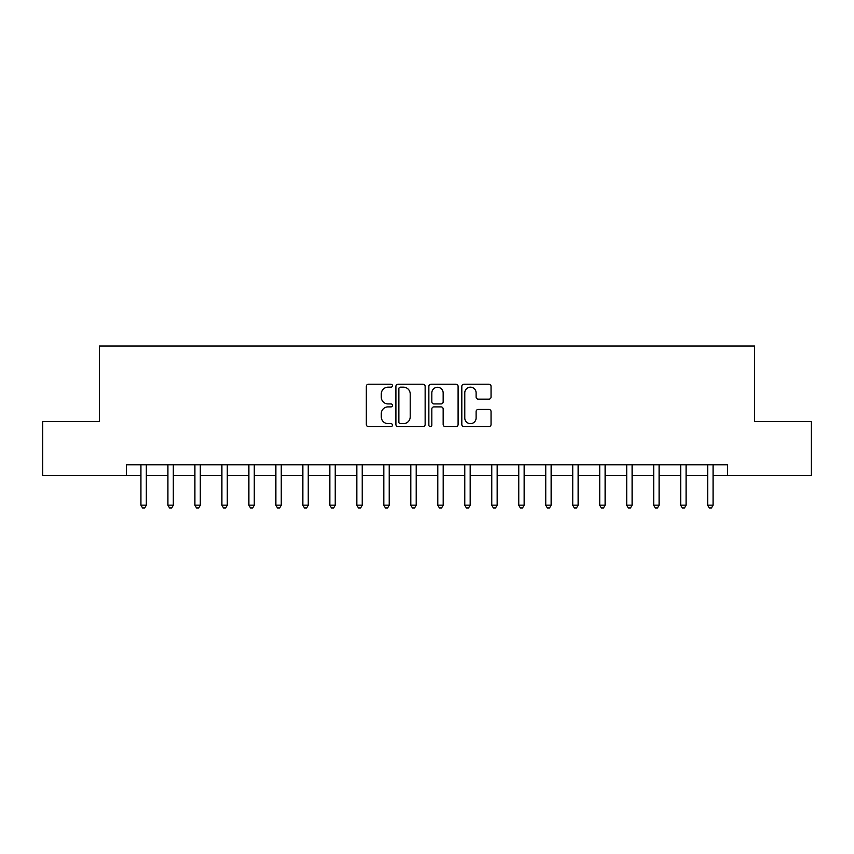 <?xml version="1.0" encoding="UTF-8"?>
<svg xmlns="http://www.w3.org/2000/svg" width="854" height="854" viewBox="0 0 854 854"><rect width="100%" height="100%" fill="white"/><g stroke="black" fill="none" stroke-linecap="round" stroke-linejoin="round"><path stroke-width="1.28" d="M392.456 385.698A1.484 1.484 0 0 0 390.972 384.215L368.458 384.215A2.124 2.124 0 0 0 366.334 386.339L366.334 424.481A2.124 2.124 0 0 0 368.458 426.605L390.972 426.605A1.484 1.484 0 0 0 392.456 425.121A1.484 1.484 0 0 0 390.972 423.637L388.058 423.637A6.779 6.779 0 0 1 381.279 416.859L381.279 413.678A6.779 6.779 0 0 1 388.058 406.888L390.972 406.888A1.484 1.484 0 0 0 392.456 405.415A1.484 1.484 0 0 0 390.972 403.931L388.058 403.931A6.779 6.779 0 0 1 381.279 397.142L381.279 393.972A6.779 6.779 0 0 1 388.058 387.182L390.972 387.182A1.484 1.484 0 0 0 392.456 385.698M488.936 399.16A2.124 2.124 0 0 0 491.05 397.035L491.05 386.339A2.124 2.124 0 0 0 488.936 384.215L463.925 384.215A2.124 2.124 0 0 0 461.811 386.339L461.811 424.481A2.124 2.124 0 0 0 463.925 426.605L488.936 426.605A2.124 2.124 0 0 0 491.05 424.481L491.05 411.553A2.124 2.124 0 0 0 488.936 409.44L478.229 409.44A2.124 2.124 0 0 0 476.116 411.553L476.116 417.969A5.668 5.668 0 0 1 470.447 423.637A5.668 5.668 0 0 1 464.779 417.969L464.779 392.851A5.668 5.668 0 0 1 470.447 387.182A5.668 5.668 0 0 1 476.116 392.851L476.116 397.035A2.124 2.124 0 0 0 478.229 399.16L488.936 399.16M126.36 475.582L42.7 475.582L42.7 421.598L99.374 421.598L99.374 346.041L754.626 346.041L754.626 421.598L811.3 421.598L811.3 475.582L727.64 475.582L727.64 464.779L126.36 464.779L126.36 475.582L140.931 475.582M425.143 386.339A2.124 2.124 0 0 0 423.029 384.215L398.017 384.215A2.124 2.124 0 0 0 395.904 386.339L395.904 424.481A2.124 2.124 0 0 0 398.017 426.605L423.029 426.605A2.124 2.124 0 0 0 425.143 424.481L425.143 386.339M430.971 384.215L455.983 384.215A2.124 2.124 0 0 1 458.096 386.339L458.096 424.481A2.124 2.124 0 0 1 455.983 426.605L445.276 426.605A2.124 2.124 0 0 1 443.162 424.481L443.162 409.013A2.124 2.124 0 0 0 441.038 406.888L433.939 406.888A2.124 2.124 0 0 0 431.825 409.013L431.825 425.121A1.484 1.484 0 0 1 430.341 426.605A1.484 1.484 0 0 1 428.857 425.121L428.857 386.339A2.124 2.124 0 0 1 430.971 384.215M146.333 475.582L167.918 475.582M173.319 475.582L194.904 475.582M200.306 475.582L221.901 475.582M227.292 475.582L248.888 475.582M254.278 475.582L275.874 475.582M281.265 475.582L302.86 475.582M308.251 475.582L329.847 475.582M335.238 475.582L356.833 475.582M362.235 475.582L383.82 475.582M389.221 475.582L410.806 475.582M416.208 475.582L437.792 475.582M443.194 475.582L464.779 475.582M470.18 475.582L491.765 475.582M497.167 475.582L518.762 475.582M524.153 475.582L545.749 475.582M551.14 475.582L572.735 475.582M578.126 475.582L599.721 475.582M605.112 475.582L626.708 475.582M632.099 475.582L653.694 475.582M659.096 475.582L680.681 475.582M686.082 475.582L707.667 475.582M713.069 475.582L727.64 475.582M400.355 387.182A1.484 1.484 0 0 0 398.871 388.666L398.871 422.154A1.484 1.484 0 0 0 400.355 423.637L403.419 423.637A6.779 6.779 0 0 0 410.208 416.859L410.208 393.972A6.779 6.779 0 0 0 403.419 387.182L400.355 387.182M443.162 392.957A5.668 5.668 0 0 0 437.494 387.289A5.668 5.668 0 0 0 431.825 392.957L431.825 401.807A2.124 2.124 0 0 0 433.939 403.931L441.038 403.931A2.124 2.124 0 0 0 443.162 401.807L443.162 392.957M146.6 464.779L146.482 465.056A2.156 2.156 0 0 0 146.333 465.857L146.333 505.152L140.931 505.152L140.931 465.857A2.156 2.156 0 0 0 140.782 465.056L140.664 464.779M146.333 505.152L144.71 507.959L142.554 507.959L140.931 505.152M173.586 464.779L173.479 465.056A2.156 2.156 0 0 0 173.319 465.857L173.319 505.152L167.918 505.152L167.918 465.857A2.156 2.156 0 0 0 167.768 465.056L167.651 464.779M173.319 505.152L171.697 507.959L169.54 507.959L167.918 505.152M200.573 464.779L200.466 465.056A2.156 2.156 0 0 0 200.306 465.857L200.306 505.152L194.904 505.152L194.904 465.857A2.156 2.156 0 0 0 194.755 465.056L194.637 464.779M200.306 505.152L198.683 507.959L196.527 507.959L194.904 505.152M227.559 464.779L227.452 465.056A2.156 2.156 0 0 0 227.292 465.857L227.292 505.152L221.901 505.152L221.901 465.857A2.156 2.156 0 0 0 221.741 465.056L221.634 464.779M227.292 505.152L225.669 507.959L223.513 507.959L221.901 505.152M254.545 464.779L254.439 465.056A2.156 2.156 0 0 0 254.278 465.857L254.278 505.152L248.888 505.152L248.888 465.857A2.156 2.156 0 0 0 248.727 465.056L248.621 464.779M254.278 505.152L252.667 507.959L250.5 507.959L248.888 505.152M281.532 464.779L281.425 465.056A2.156 2.156 0 0 0 281.265 465.857L281.265 505.152L275.874 505.152L275.874 465.857A2.156 2.156 0 0 0 275.714 465.056L275.607 464.779M281.265 505.152L279.653 507.959L277.486 507.959L275.874 505.152M308.518 464.779L308.411 465.056A2.156 2.156 0 0 0 308.251 465.857L308.251 505.152L302.86 505.152L302.86 465.857A2.156 2.156 0 0 0 302.7 465.056L302.594 464.779M308.251 505.152L306.639 507.959L304.472 507.959L302.86 505.152M335.505 464.779L335.398 465.056A2.156 2.156 0 0 0 335.238 465.857L335.238 505.152L329.847 505.152L329.847 465.857A2.156 2.156 0 0 0 329.687 465.056L329.58 464.779M335.238 505.152L333.626 507.959L331.469 507.959L329.847 505.152M362.502 464.779L362.384 465.056A2.156 2.156 0 0 0 362.235 465.857L362.235 505.152L356.833 505.152L356.833 465.857A2.156 2.156 0 0 0 356.673 465.056L356.566 464.779M362.235 505.152L360.612 507.959L358.456 507.959L356.833 505.152M389.488 464.779L389.371 465.056A2.156 2.156 0 0 0 389.221 465.857L389.221 505.152L383.82 505.152L383.82 465.857A2.156 2.156 0 0 0 383.659 465.056L383.553 464.779M389.221 505.152L387.599 507.959L385.442 507.959L383.82 505.152M416.474 464.779L416.357 465.056A2.156 2.156 0 0 0 416.208 465.857L416.208 505.152L410.806 505.152L410.806 465.857A2.156 2.156 0 0 0 410.657 465.056L410.539 464.779M416.208 505.152L414.585 507.959L412.429 507.959L410.806 505.152M443.461 464.779L443.343 465.056A2.156 2.156 0 0 0 443.194 465.857L443.194 505.152L437.792 505.152L437.792 465.857A2.156 2.156 0 0 0 437.643 465.056L437.526 464.779M443.194 505.152L441.571 507.959L439.415 507.959L437.792 505.152M470.447 464.779L470.34 465.056A2.156 2.156 0 0 0 470.18 465.857L470.18 505.152L464.779 505.152L464.779 465.857A2.156 2.156 0 0 0 464.629 465.056L464.512 464.779M470.18 505.152L468.558 507.959L466.401 507.959L464.779 505.152M497.434 464.779L497.327 465.056A2.156 2.156 0 0 0 497.167 465.857L497.167 505.152L491.765 505.152L491.765 465.857A2.156 2.156 0 0 0 491.616 465.056L491.498 464.779M497.167 505.152L495.544 507.959L493.388 507.959L491.765 505.152M524.42 464.779L524.313 465.056A2.156 2.156 0 0 0 524.153 465.857L524.153 505.152L518.762 505.152L518.762 465.857A2.156 2.156 0 0 0 518.602 465.056L518.495 464.779M524.153 505.152L522.531 507.959L520.374 507.959L518.762 505.152M551.406 464.779L551.3 465.056A2.156 2.156 0 0 0 551.14 465.857L551.14 505.152L545.749 505.152L545.749 465.857A2.156 2.156 0 0 0 545.589 465.056L545.482 464.779M551.14 505.152L549.528 507.959L547.361 507.959L545.749 505.152M578.393 464.779L578.286 465.056A2.156 2.156 0 0 0 578.126 465.857L578.126 505.152L572.735 505.152L572.735 465.857A2.156 2.156 0 0 0 572.575 465.056L572.468 464.779M578.126 505.152L576.514 507.959L574.347 507.959L572.735 505.152M605.379 464.779L605.272 465.056A2.156 2.156 0 0 0 605.112 465.857L605.112 505.152L599.721 505.152L599.721 465.857A2.156 2.156 0 0 0 599.561 465.056L599.455 464.779M605.112 505.152L603.5 507.959L601.333 507.959L599.721 505.152M632.366 464.779L632.259 465.056A2.156 2.156 0 0 0 632.099 465.857L632.099 505.152L626.708 505.152L626.708 465.857A2.156 2.156 0 0 0 626.548 465.056L626.441 464.779M632.099 505.152L630.487 507.959L628.33 507.959L626.708 505.152M659.363 464.779L659.245 465.056A2.156 2.156 0 0 0 659.096 465.857L659.096 505.152L653.694 505.152L653.694 465.857A2.156 2.156 0 0 0 653.534 465.056L653.427 464.779M659.096 505.152L657.473 507.959L655.317 507.959L653.694 505.152M686.349 464.779L686.232 465.056A2.156 2.156 0 0 0 686.082 465.857L686.082 505.152L680.681 505.152L680.681 465.857A2.156 2.156 0 0 0 680.521 465.056L680.414 464.779M686.082 505.152L684.46 507.959L682.303 507.959L680.681 505.152M713.336 464.779L713.218 465.056A2.156 2.156 0 0 0 713.069 465.857L713.069 505.152L707.667 505.152L707.667 465.857A2.156 2.156 0 0 0 707.518 465.056L707.4 464.779M713.069 505.152L711.446 507.959L709.29 507.959L707.667 505.152"/></g></svg>
